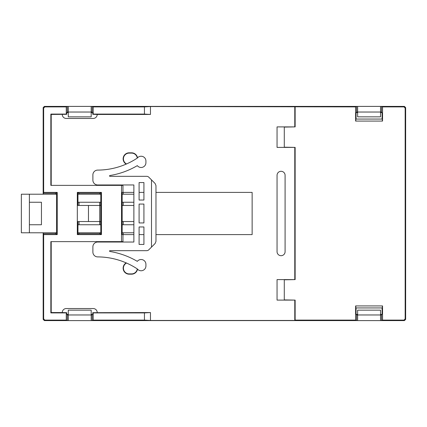 <?xml version="1.0" encoding="UTF-8"?>
<svg xmlns="http://www.w3.org/2000/svg" width="427" height="427" viewBox="0 0 427 427"><rect width="100%" height="100%" fill="white"/><g stroke="black" fill="none" stroke-linecap="round" stroke-linejoin="round"><path stroke-width="0.64" d="M92.216 314.971L91.191 314.971L91.191 310.151L68.283 310.151L68.283 320.597L357.629 320.597L357.629 314.971L356.598 314.971M91.191 320.597L91.191 314.971L67.258 314.971M381.562 314.971L380.532 314.971L380.532 310.151L357.629 310.151L357.629 314.971L380.532 314.971L380.532 320.597L357.629 320.597M357.629 116.849L380.532 116.849L380.532 106.403L357.629 106.403L357.629 116.849M68.283 116.849L91.191 116.849L91.191 106.403L68.283 106.403L68.283 116.849M356.598 112.029L381.562 112.029M67.258 112.029L92.216 112.029M380.532 320.597L404.444 320.597L405.65 319.391L405.65 107.609L405.159 108.1L403.953 106.894L382.544 106.894L382.544 121.071L355.616 121.071L355.616 106.894L150.464 106.542L150.464 114.441L144.438 114.089L144.438 106.894L93.198 106.894L93.198 114.089L92.75 114.313L92.75 112.632L91.191 112.632M357.629 106.403L91.191 106.403M68.283 106.403L44.371 106.403L67.258 106.403L67.258 112.632M67.258 314.368L67.258 320.597L44.371 320.597L68.283 320.597M43.655 108.1L43.164 107.609L43.164 194.21L43.164 107.609L44.371 106.403L44.862 106.894L43.655 108.1L43.655 192.401L43.234 194.21M44.862 320.106L44.371 320.597L43.164 319.391L43.164 232.79L43.164 319.391L43.655 318.9L44.862 320.106L66.27 320.106L66.27 312.911L66.724 312.687L66.724 314.368L68.283 314.368M381.562 112.632L381.562 106.403L404.444 106.403L380.532 106.403M382.33 121.071L382.33 119.064L355.83 119.064L355.83 121.071M355.83 305.929L355.83 307.936L382.33 307.936L382.33 305.929M380.532 112.632L382.096 112.632L382.096 119.064M356.065 119.064L356.065 112.632L357.629 112.632M357.629 314.368L356.065 314.368L356.065 307.936M382.096 307.936L382.096 314.368L380.532 314.368M403.953 106.894L404.444 106.403L405.65 107.609L405.65 319.391L405.159 318.9L403.953 320.106L404.444 320.597L381.562 320.597L381.562 314.368M68.283 112.632L66.724 112.632L66.724 114.313L51.203 114.441L50.85 114.089L66.27 114.089L66.27 106.894L44.862 106.894M91.191 314.368L92.75 314.368L92.75 312.687L150.464 312.559L150.464 320.458L294.785 320.458L295.137 320.106L295.137 300.101L277.054 300.101L277.054 279.605L295.137 279.605L295.137 147.395L277.054 147.395L277.054 126.899L294.785 126.899L294.785 106.542M405.159 318.9L405.159 108.1M381.562 106.403L382.544 106.894M295.137 320.106L355.616 320.106L355.616 305.929L382.544 305.929L382.544 320.106L403.953 320.106M381.562 320.597L382.544 320.106M137.275 268.914A5.748 5.748 0 0 1 131.575 273.899L129.167 273.899A5.748 5.748 0 0 1 126.531 263.048M126.205 262.904A6.026 6.026 0 0 0 129.167 274.182L131.575 274.182A6.026 6.026 0 0 0 137.521 269.165M126.531 163.952A5.748 5.748 0 0 1 129.167 153.101L131.575 153.101A5.748 5.748 0 0 1 137.275 158.086M137.521 157.835A6.026 6.026 0 0 0 131.575 152.818L129.167 152.818A6.026 6.026 0 0 0 126.205 164.096M277.054 175.321A4.019 4.019 0 0 1 281.073 171.302A4.019 4.019 0 0 1 285.092 175.321L285.092 251.679A4.019 4.019 0 0 1 281.073 255.698A4.019 4.019 0 0 1 277.054 251.679L277.054 175.321M92.216 112.632L92.216 106.403L356.598 106.403L356.598 112.632M356.598 106.403L355.616 106.894M62.257 114.441A4.019 4.019 0 0 0 66.27 118.46L93.198 118.46A4.019 4.019 0 0 0 97.217 114.441L92.75 114.313M144.438 114.089L93.198 114.089M93.198 106.894L92.216 106.403M97.217 312.559A4.019 4.019 0 0 0 93.198 308.54L66.27 308.54A4.019 4.019 0 0 0 62.257 312.559L66.724 312.687M356.598 314.368L356.598 320.597L92.216 320.597L92.216 314.368M92.216 320.597L93.198 320.106L144.438 320.106L144.438 312.911L150.464 312.559M92.75 312.687L93.198 312.911L93.198 320.106M93.198 312.911L144.438 312.911M355.616 320.106L356.598 320.597M43.234 232.79L43.655 234.599L43.655 318.9M67.258 320.597L66.27 320.106M67.258 106.403L66.27 106.894M66.724 114.313L66.27 114.089M43.234 193.244L55.51 193.244L57.229 192.401L57.229 234.599L55.51 233.756L55.51 232.79M56.599 192.71L56.599 234.29M43.234 233.756L55.51 233.756M57.229 234.599L43.655 234.599M55.51 194.21L55.51 193.244M43.655 192.401L57.229 192.401M295.137 279.605L284.286 279.808L284.286 299.903L295.137 300.101M294.785 126.899L284.286 127.097L284.286 147.192L295.137 147.395M295.137 126.899L295.137 106.894M79.048 232.79L79.048 233.756L77.324 234.599L77.324 192.401L79.048 193.244L99.715 193.244L101.434 192.401L101.434 234.599L99.715 233.756L99.715 232.79M77.954 234.29L77.954 221.538M77.954 205.462L77.954 192.71M144.438 106.894L150.464 106.542M150.464 114.441L97.217 114.441M133.875 234.599L122.159 234.599L122.159 192.401L122.965 192.401L122.965 185.371L50.85 185.371L50.85 114.089M51.203 114.441L51.203 185.371M51.203 241.629L51.203 312.559L50.85 312.911L50.85 241.629L122.965 241.629L122.965 234.599M51.203 312.559L62.257 312.559M66.27 312.911L50.85 312.911M144.438 320.106L150.464 320.458M77.324 234.599L101.434 234.599M101.434 192.401L77.324 192.401M121.53 185.371L121.53 241.629M100.804 192.71L100.804 234.29M155.978 192.401L252.138 192.401L252.138 234.599L155.978 234.599M294.785 320.458L294.785 300.101M294.785 279.605L294.785 147.395M79.048 233.756L99.715 233.756M99.715 224.751L99.715 221.538L77.324 221.538M77.324 205.462L99.715 205.462L99.715 202.249M99.715 194.21L99.715 193.244M79.048 193.244L79.048 194.21M79.048 202.249L79.048 205.462M79.048 221.538L79.048 224.751M122.965 192.401L133.875 192.401M139.095 192.401L143.92 192.401M143.92 234.599L139.095 234.599M123.254 192.401L123.254 194.21M123.254 202.249L123.254 205.462M123.254 221.538L123.254 224.751M123.254 232.79L123.254 234.599M109.867 175.529A0.4 0.4 0 0 0 109.531 175.924A0.4 0.4 0 0 0 109.931 176.33L146.691 176.33A3.016 3.016 0 0 1 148.82 177.21L155.092 183.482L155.978 185.612L155.978 241.388L155.092 243.518L148.82 249.79A3.016 3.016 0 0 1 146.691 250.67L109.931 250.67A0.4 0.4 0 0 0 109.531 251.076A0.4 0.4 0 0 0 109.867 251.471A78.765 78.765 0 0 1 137.313 261.361A4.82 4.82 0 0 1 145.927 264.334L145.927 265.946A4.82 4.82 0 0 1 137.345 268.957A72.334 72.334 0 0 0 97.703 256.899A4.82 4.82 0 0 1 92.883 252.079L92.883 246.854A4.82 4.82 0 0 1 97.703 242.034L133.875 242.034L133.875 184.966L97.703 184.966A4.82 4.82 0 0 1 92.883 180.146L92.883 174.921A4.82 4.82 0 0 1 97.703 170.101A72.334 72.334 0 0 0 137.345 158.043A4.82 4.82 0 0 1 145.927 161.054L145.927 162.666A4.82 4.82 0 0 1 137.313 165.639A78.765 78.765 0 0 1 109.867 175.529M88.464 205.462L88.464 221.538M100.804 205.462L99.715 205.462L99.715 221.538L100.804 221.538M29.388 194.21L21.35 194.21L21.35 232.79L29.388 232.79L29.388 194.21L56.599 194.21M29.388 224.751L41.446 224.751L41.446 202.249L29.388 202.249M122.159 205.462L133.875 205.462M133.875 221.538L122.159 221.538M143.92 244.441L139.095 244.441L139.095 226.961L143.92 226.961L143.92 244.441M143.92 200.039L139.095 200.039L139.095 182.559L143.92 182.559L143.92 200.039M139.095 204.058L143.92 204.058L143.92 222.942L139.095 222.942L139.095 204.058M133.875 202.249L122.159 202.249M100.804 202.249L77.954 202.249M77.954 224.751L100.804 224.751M122.159 224.751L133.875 224.751M133.875 232.79L122.159 232.79M100.804 232.79L77.954 232.79M56.599 232.79L29.388 232.79M77.954 194.21L100.804 194.21M122.159 194.21L133.875 194.21M151.5 179.89L151.5 247.11M99.827 233.815L99.827 232.79M99.827 224.751L99.827 221.538M99.827 205.462L99.827 202.249M99.827 194.21L99.827 193.185M131.575 273.899L131.575 274.182M129.167 274.182L129.167 273.899M129.167 153.101L129.167 152.818M131.575 152.818L131.575 153.101"/></g></svg>
